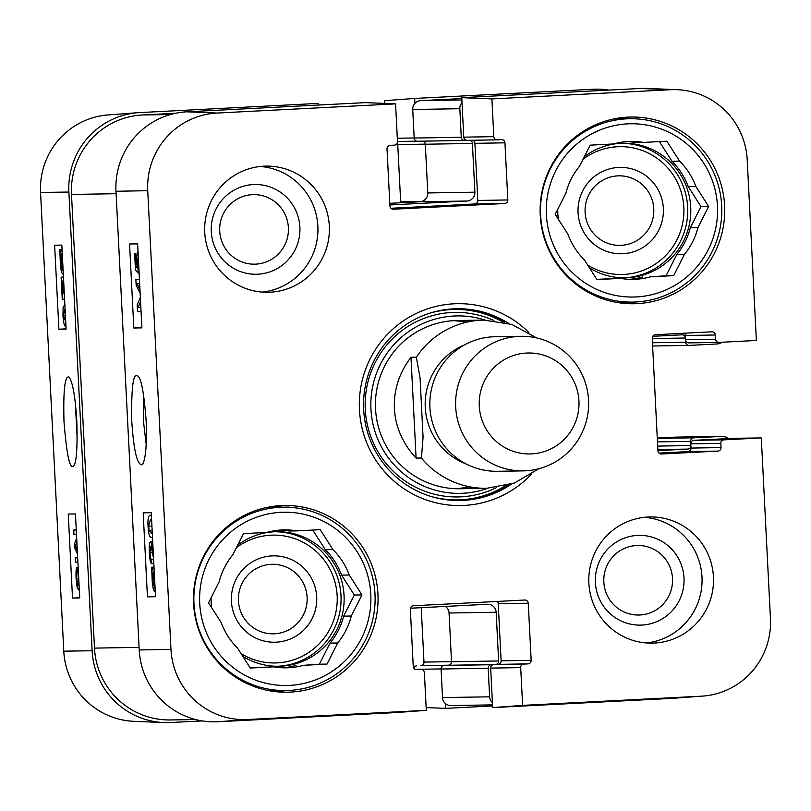 <?xml version="1.0" encoding="UTF-8"?>
<svg xmlns="http://www.w3.org/2000/svg" width="811" height="811" viewBox="0 0 811 811"><rect width="100%" height="100%" fill="white"/><g stroke="black" fill="none" stroke-linecap="round" stroke-linejoin="round"><path stroke-width="1.22" d="M175.612 113.276L142.412 114.98A75.707 74.835 89.1 0 0 71.5 194.437L94.481 648.101A75.707 74.835 89.1 0 0 170.462 719.955L195.684 719.539M422.916 141.165A3.366 3.325 -90.9 0 1 425.309 144.226L427.782 192.947A8.414 8.313 -90.9 0 1 419.905 201.777L389.777 203.328M461.814 98.547L420.605 100.665A8.414 8.313 89.1 0 0 412.728 109.495L414.178 138.052A3.366 3.325 89.1 0 0 417.665 141.246L464.541 140.475M657.914 450.612L687.718 449.081A3.366 3.325 89.1 0 0 690.871 445.543L690.658 441.346A3.366 3.325 -90.9 0 1 693.81 437.818L722.043 436.359A8.414 8.313 -90.9 0 1 722.327 436.348L675.228 437.129A8.414 8.313 89.1 0 0 674.945 437.139L657.285 438.041M445.351 606.435A8.414 8.313 -90.9 0 1 449.061 613.015L451.524 661.735A3.366 3.325 -90.9 0 1 448.371 665.273L444.225 665.486A3.366 3.325 89.1 0 0 441.072 669.014L442.522 697.582A8.414 8.313 89.1 0 0 450.957 705.56L492.53 704.881M389.868 204.97L467.004 201.006A8.414 8.313 89.1 0 0 474.881 192.177L472.407 143.446A3.366 3.325 89.1 0 0 469.67 140.303M467.197 140.344L464.764 140.475A3.366 3.325 -90.9 0 1 461.277 137.282L459.827 108.715A8.414 8.313 -90.9 0 1 462.017 102.591M721.983 342.242A8.414 8.313 -90.9 0 1 717.36 343.945L689.127 345.405A3.366 3.325 -90.9 0 1 685.64 342.212L685.427 338.015A3.366 3.325 89.1 0 0 681.929 334.821L652.703 336.322M722.327 436.348A8.414 8.313 -90.9 0 1 728.106 438.579M492.419 702.681A8.414 8.313 -90.9 0 1 489.621 696.811L488.171 668.244A3.366 3.325 -90.9 0 1 491.324 664.716L495.48 664.493A3.366 3.325 89.1 0 0 498.633 660.965L496.16 612.234A8.414 8.313 89.1 0 0 487.431 604.266L410.457 608.23M416.094 458.103C402.763 443.698 395.525 427.194 394.379 408.592C393.639 389.969 399.174 372.867 410.984 357.286L416.327 357.205L420.068 377.875L423.068 437.251L421.436 458.012L416.094 458.103L410.984 357.286M479.281 406.037A50.475 49.887 -90.9 0 1 551.815 358.533A50.475 49.887 -90.9 0 1 556.234 445.847A50.475 49.887 -90.9 0 1 479.281 406.037M455.681 407A67.293 66.522 -90.9 0 1 521.007 336.301A67.293 66.522 -90.9 0 1 588.624 402.499A67.293 66.522 -90.9 0 1 523.217 470.877A67.293 66.522 -90.9 0 1 455.681 407M523.217 470.877L497.457 471.292A67.293 66.522 -90.9 0 1 429.921 407.426A67.293 66.522 -90.9 0 1 495.247 336.717L521.007 336.301M77.197 438.923L75.372 403.574M78.069 571.907L77.177 571.948L76.589 578.415L78.13 585.522L78.91 582.166M78.535 574.654L78.231 568.693M79.214 588.137L78.403 589.901L77.136 587.255L76.112 578.456C75.828 572.069 76.092 568.45 76.903 567.619L77.177 571.948M78.17 567.558L76.903 567.619M76.883 542.032L75.261 546.32L77.319 550.669M77.096 546.229L75.261 546.32M77.897 562.124L75.362 562.165L75.149 557.887L77.684 557.846M77.674 557.755L75.149 557.887M77.501 554.217L74.653 548.074L74.45 544.08L76.68 538.017M76.487 534.307L73.953 534.348L73.74 530.07L76.275 530.029M76.264 529.938L73.74 530.07M63.106 270.154L62.589 270.631L60.713 262.024L60.724 256.418L62.944 266.91M61.23 258.831L60.632 258.861M62.792 263.91L60.896 254.948L61.241 253.792L62.275 253.792M62.335 254.877L60.896 254.948M62.244 253.742L61.241 253.792L61.737 253.397M62.792 274.067L63.43 273.368L62.782 274.067C61.545 273.429 60.724 269.455 60.308 262.135L59.801 249.778L60.44 252.809L61.555 249.96L62.102 250.356M62.072 249.656L59.801 249.778M64.404 295.782L62.001 283.009L62.852 299.715L62.275 299.725L61.129 277.2L64.12 290.125M63.461 277.078L61.2 277.2L63.461 277.078M61.129 277.2L63.481 277.585M64.596 299.624L62.852 299.715M65.813 322.089L63.471 315.337L65.123 308.504M66.026 326.407C64.373 326.438 63.359 322.748 62.984 315.347L63.096 307.592L64.9 304.186M68.256 514.052L75.453 513.951L79.711 597.96L72.514 598.072L68.256 514.052M72.514 598.072L79.701 597.697M54.631 245.216L61.839 245.115L66.096 329.124L58.889 329.225L54.631 245.216M58.889 329.225L66.076 328.86M76.822 421.467C75.301 396.62 72.696 381.809 69.006 377.034C64.85 375.473 63.187 390.355 63.998 421.669C66.725 455.346 69.918 470.086 73.608 465.889C76.487 462.909 77.562 448.098 76.822 421.467M138.113 112.688L108.198 114.919A73.973 73.122 89.1 0 0 40.55 192.45L63.785 651.162A73.973 73.122 89.1 0 0 133.866 721.314L163.832 722.55A75.707 74.835 -90.9 0 1 92.119 650.757L68.884 192.045A75.707 74.835 -90.9 0 1 138.113 112.688A75.707 74.835 -90.9 0 1 139.796 112.587L318.338 103.402L318.419 105.045M384.85 103.423L384.708 100.665L414.664 98.445L593.206 89.251A75.707 74.835 -90.9 0 1 608.808 90.102M414.664 98.445L414.918 103.362M202.192 720.898L170.685 722.52A75.707 74.835 -90.9 0 1 163.832 722.55M450.865 665.142L420.828 665.638A3.366 3.325 89.1 0 0 423.981 662.1L421.223 607.672M445.31 703.451L445.563 708.378L426.15 707.577M492.581 705.955L445.563 708.378M413.732 668.011A3.366 3.325 -90.9 0 1 416.672 665.851M400.543 202.77A3.366 3.325 89.1 0 0 400.654 201.716L397.755 144.591A3.366 3.325 89.1 0 0 397.268 142.989M603.84 582.024A34.772 34.376 -90.9 0 1 653.808 549.3A34.772 34.376 -90.9 0 1 656.859 609.456A34.772 34.376 -90.9 0 1 603.84 582.024M219.72 231.176A34.772 34.376 -90.9 0 1 269.688 198.442A34.772 34.376 -90.9 0 1 272.739 258.597A34.772 34.376 -90.9 0 1 219.72 231.176M653.767 208.832A34.772 34.376 -90.9 0 1 603.8 241.566A34.772 34.376 -90.9 0 1 600.748 181.411A34.772 34.376 -90.9 0 1 653.767 208.832M307.105 597.291A34.772 34.376 -90.9 0 1 257.138 630.025A34.772 34.376 -90.9 0 1 254.086 569.869A34.772 34.376 -90.9 0 1 307.105 597.291M283.252 507.189L288.716 507.098A93.377 92.302 -90.9 0 1 290.115 507.362M193.971 603.526A91.694 90.639 -90.9 0 1 282.978 507.189A91.694 90.639 -90.9 0 1 375.108 597.383A91.694 90.639 -90.9 0 1 285.989 690.546A91.694 90.639 -90.9 0 1 193.971 603.526M282.35 507.199A93.377 92.302 89.1 0 0 274.564 506.165M277.605 691.854A93.377 92.302 89.1 0 0 285.35 690.556M540.633 215.067A91.694 90.639 -90.9 0 1 629.65 118.73A91.694 90.639 -90.9 0 1 721.78 208.924A91.694 90.639 -90.9 0 1 632.661 302.087A91.694 90.639 -90.9 0 1 540.633 215.067M624.277 303.395A93.377 92.302 89.1 0 0 632.022 302.097M629.012 118.741A93.377 92.302 89.1 0 0 621.226 117.707M146.203 444.499L143.304 419.997L143.689 395.667M458.762 500.529A95.901 94.796 89.1 0 0 507.341 485.333M504.665 322.373A95.901 94.796 89.1 0 0 455.61 308.778M485.1 320.071A88.734 87.71 89.1 0 0 370.85 406.068A88.734 87.71 89.1 0 0 487.867 488.273M470.593 321.389A84.121 83.148 89.1 0 0 375.442 405.997A84.121 83.148 89.1 0 0 473.31 487.421M466.396 322.271A84.121 83.148 89.1 0 0 452.994 320.7M455.752 488.698A84.121 83.148 89.1 0 0 469.093 486.691M316.685 596.845A43.186 42.689 89.1 0 0 250.842 562.783A43.186 42.689 89.1 0 0 254.624 637.497A43.186 42.689 89.1 0 0 316.685 596.845M250.133 667.788L273.712 666.835L250.295 668.041L237.552 648.131A68.976 68.185 -90.9 0 1 221.281 622.716L208.539 602.806L219.203 581.69A68.976 68.185 -90.9 0 1 232.828 554.734L243.493 533.618L266.9 532.422A68.976 68.185 -90.9 0 1 284.124 529.887A68.976 68.185 -90.9 0 1 296.796 530.881L320.203 529.674L332.946 549.584L325.312 549.706L312.732 530.059M280.302 530.059A68.976 68.185 -90.9 0 1 289.152 531.002L296.796 530.881M341.583 575.131L349.217 574.999L361.959 594.909L354.326 595.031L341.583 575.131A68.976 68.185 -90.9 0 0 325.312 549.706M303.608 665.304L319.372 664.219L330.036 643.113L337.68 642.981L327.015 664.097L303.608 665.304A68.976 68.185 -90.9 0 1 286.384 667.828A68.976 68.185 -90.9 0 1 273.712 666.835M327.015 664.097L319.372 664.219M361.959 594.909L351.295 616.025L343.661 616.147L354.326 595.031M199.719 603.262A86.645 85.652 -90.9 0 1 324.218 521.716A86.645 85.652 -90.9 0 1 331.811 671.599A86.645 85.652 -90.9 0 1 199.719 603.262M332.946 549.584A68.976 68.185 -90.9 0 1 349.217 574.999M351.295 616.025A68.976 68.185 -90.9 0 1 337.68 642.981M343.661 616.147A68.976 68.185 -90.9 0 1 330.036 643.113M295.964 665.425A68.976 68.185 -90.9 0 1 282.563 667.788M211.651 607.662A67.293 66.522 -90.9 0 1 211.174 602.401A67.293 66.522 -90.9 0 1 211.103 597.727M237.664 545.164A67.293 66.522 -90.9 0 1 276.51 531.692A67.293 66.522 -90.9 0 1 344.128 597.889A67.293 66.522 -90.9 0 1 278.72 666.267A67.293 66.522 -90.9 0 1 242.793 656.312M663.347 208.386A43.186 42.689 89.1 0 0 597.504 174.324A43.186 42.689 89.1 0 0 601.286 249.038A43.186 42.689 89.1 0 0 663.347 208.386M596.805 279.329L620.374 278.376L596.967 279.582L584.224 259.672A68.976 68.185 -90.9 0 1 567.943 234.257L555.2 214.347L565.865 193.241A68.976 68.185 -90.9 0 1 579.49 166.275L590.155 145.159L613.562 143.963A68.976 68.185 -90.9 0 1 630.786 141.428A68.976 68.185 -90.9 0 1 643.458 142.422L666.865 141.215L679.608 161.125L671.974 161.247L659.394 141.601M626.964 141.601A68.976 68.185 -90.9 0 1 635.824 142.543L643.458 142.422M688.245 186.672L695.889 186.55L708.632 206.45L700.988 206.582L688.245 186.672A68.976 68.185 -90.9 0 0 671.974 161.247M650.27 276.845L666.044 275.76L676.709 254.654L684.342 254.522L673.677 275.639L650.27 276.845A68.976 68.185 -90.9 0 1 633.046 279.369A68.976 68.185 -90.9 0 1 620.374 278.376M673.677 275.639L666.044 275.76M708.632 206.45L697.967 227.567L690.323 227.688L700.988 206.582M546.381 214.803A86.645 85.652 -90.9 0 1 670.89 133.257A86.645 85.652 -90.9 0 1 678.483 283.14A86.645 85.652 -90.9 0 1 546.381 214.803M679.608 161.125A68.976 68.185 -90.9 0 1 695.889 186.55M697.967 227.567A68.976 68.185 -90.9 0 1 684.342 254.522M690.323 227.688A68.976 68.185 -90.9 0 1 676.709 254.654M642.636 276.967A68.976 68.185 -90.9 0 1 629.224 279.329M558.313 219.203A67.293 66.522 -90.9 0 1 557.846 213.942A67.293 66.522 -90.9 0 1 557.765 209.268M584.325 156.705A67.293 66.522 -90.9 0 1 623.172 143.233A67.293 66.522 -90.9 0 1 690.79 209.431A67.293 66.522 -90.9 0 1 625.382 277.808A67.293 66.522 -90.9 0 1 589.455 267.853M138.306 256.073L137.454 263.271L138.397 273.246L135.467 270.043L134.626 253.346L135.255 253.336L135.934 266.728L137.475 268.522L136.816 262.176C136.552 255.759 136.958 252.262 138.022 251.694L138.032 251.694M138.924 269.343L138.286 269.384M139.127 273.216L138.397 273.246M135.255 253.336L134.626 253.346M137.201 266.667L135.934 266.728M141.063 311.556L137.505 311.617L137.171 304.936L140.354 297.424M140.131 293.095L136.187 285.492L135.883 279.521L139.441 279.46M139.431 279.339L135.883 279.521M139.654 283.738L136.978 283.789L139.948 289.578M140.556 301.418L138.093 307.328L140.85 307.278M140.84 307.187L138.093 307.328M154.283 572.373L152.863 572.444L154.222 571.157M154.678 580.331L152.863 572.444M154.688 588.198L155.205 587.803L154.658 588.198L152.59 579.541L152.65 573.874L154.83 583.332M155.246 591.452L154.86 591.635C153.472 591.128 152.569 587.103 152.133 579.571L151.657 567.213L152.356 570.245L152.874 568.237L154.039 567.72M154.009 567.092L151.657 567.213M152.874 568.237L153.593 567.528M153.583 558.728L153.015 555.697C151.779 548.875 150.958 545.742 150.572 546.3L150.562 546.3M150.572 546.3L149.954 552.737L151.525 563.686C150.451 562.956 149.741 559.276 149.386 552.646C149.123 545.823 149.447 542.275 150.37 541.981C150.846 541.119 151.769 544.455 153.147 551.997L153.279 552.727M153.614 559.255L151.383 559.367M153.837 563.564L151.525 563.686M150.359 541.981L152.732 541.86L150.359 541.981M152.265 532.614L151.191 533.101L149.234 530.982L148.616 526.39L150.44 519.516L151.627 519.963M152.478 536.852L151.414 537.419C149.548 537.45 148.433 533.76 148.058 526.349C147.653 519.07 148.393 515.35 150.288 515.198L151.404 515.705M150.228 515.198L151.383 515.137L150.228 515.198M133.815 328.009L129.567 243.999L137.637 243.858L141.895 327.867L133.815 328.009L141.874 327.593M147.44 596.855L143.182 512.836L151.251 512.694L155.509 596.703L147.44 596.855L155.499 596.44M131.717 420.534C133.734 451.068 137.292 465.798 142.391 464.723C145.777 458.914 147.014 444.093 146.102 420.25C143.993 392.95 141.236 378.22 137.819 376.061C133.298 372.016 131.27 386.837 131.717 420.534M170.969 649.398L147.734 190.686A73.973 73.122 -90.9 0 1 217.024 113.053L395.565 103.869L365.437 102.622L186.895 111.817A75.707 74.835 89.1 0 0 115.983 191.274L139.218 649.976A75.707 74.835 89.1 0 0 217.794 721.749L396.336 712.555L426.292 710.335L247.75 719.519A73.973 73.122 -90.9 0 1 170.969 649.398L139.218 649.976M211.286 231.662A44.869 44.352 89.1 0 0 279.694 267.052A44.869 44.352 89.1 0 0 275.76 189.429A44.869 44.352 89.1 0 0 211.286 231.662M262.338 292.102A63.096 62.366 89.1 0 0 317.861 226.178A63.096 62.366 89.1 0 0 260.27 166.468M595.396 582.511A44.869 44.352 89.1 0 0 663.814 617.901A44.869 44.352 89.1 0 0 659.88 540.288A44.869 44.352 89.1 0 0 595.396 582.511M646.458 642.961A63.096 62.366 89.1 0 0 701.981 577.027A63.096 62.366 89.1 0 0 644.39 517.327M658.958 453.085L687.85 451.595A3.366 3.325 89.1 0 0 691.002 448.067L690.79 443.87A3.366 3.325 -90.9 0 1 693.932 440.332L732.972 438.325L761.296 437.92L723.98 439.846A3.366 3.325 89.1 0 0 720.827 443.374L721.04 447.571A3.366 3.325 -90.9 0 1 717.887 451.109L661.421 454.008A3.366 3.325 -90.9 0 1 657.924 450.825L652.226 338.248A3.366 3.325 -90.9 0 1 655.379 334.72L711.845 331.811A3.366 3.325 -90.9 0 1 715.343 334.994L715.555 339.201A3.366 3.325 89.1 0 0 719.043 342.384L756.359 340.468L747.215 159.838A73.973 73.122 -90.9 0 0 677.134 89.686L647.168 88.45A75.707 74.835 89.1 0 0 640.315 88.48L461.763 97.665L491.902 98.912L670.444 89.717A73.973 73.122 -90.9 0 1 677.134 89.686M671.204 698.413A75.707 74.835 89.1 0 0 672.887 698.312L702.802 696.081A73.973 73.122 -90.9 0 1 701.16 696.193L522.619 705.377L492.662 707.597L671.204 698.413L701.16 696.193M492.662 707.597L490.665 668.112A3.366 3.325 -90.9 0 1 493.818 664.584L497.964 664.371A3.366 3.325 89.1 0 0 501.117 660.833L498.228 603.708A3.366 3.325 89.1 0 0 497.204 601.448M390.943 208.285L474.648 203.977A3.366 3.325 89.1 0 0 477.801 200.449L474.901 143.324A3.366 3.325 89.1 0 0 472.509 140.262M497.072 139.857L467.258 140.344A3.366 3.325 -90.9 0 1 463.77 137.15L461.763 97.665M718.81 342.394L688.995 342.881A3.366 3.325 -90.9 0 1 685.508 339.687L685.295 335.49A3.366 3.325 89.1 0 0 684.271 333.23M377.936 594.108A93.377 92.302 -90.9 0 1 287.297 692.209A93.377 92.302 -90.9 0 1 193.474 600.363A93.377 92.302 -90.9 0 1 284.225 505.486A93.377 92.302 -90.9 0 1 377.936 594.108M724.608 205.649A93.377 92.302 -90.9 0 1 633.959 303.75A93.377 92.302 -90.9 0 1 540.136 211.904A93.377 92.302 -90.9 0 1 630.897 117.027A93.377 92.302 -90.9 0 1 724.608 205.649M713.437 576.844A63.096 62.366 -90.9 0 1 652.186 643.133A63.096 62.366 -90.9 0 1 588.796 581.071A63.096 62.366 -90.9 0 1 650.118 516.962A63.096 62.366 -90.9 0 1 713.437 576.844M329.317 225.985A63.096 62.366 -90.9 0 1 268.066 292.274A63.096 62.366 -90.9 0 1 204.676 230.223A63.096 62.366 -90.9 0 1 265.998 166.113A63.096 62.366 -90.9 0 1 329.317 225.985M511.447 484.086A95.901 94.796 -90.9 0 1 459.908 500.519A95.901 94.796 -90.9 0 1 363.663 409.504A95.901 94.796 -90.9 0 1 456.755 308.748A95.901 94.796 -90.9 0 1 508.811 323.488M528.823 332.439A100.949 99.783 89.1 0 0 418.03 312.6A100.949 99.783 89.1 0 0 359.445 409.748A100.949 99.783 89.1 0 0 424.285 499.211A100.949 99.783 89.1 0 0 531.144 474.476M491.902 98.912L493.808 136.664A3.366 3.325 89.1 0 0 497.305 139.847L501.451 139.634A3.366 3.325 -90.9 0 1 504.949 142.827L507.838 199.952A3.366 3.325 -90.9 0 1 504.685 203.49L393.406 209.218A3.366 3.325 -90.9 0 1 389.919 206.024L387.019 148.9A3.366 3.325 -90.9 0 1 390.172 145.362L394.328 145.149A3.366 3.325 89.1 0 0 397.481 141.621L395.565 103.869M426.292 710.335L424.376 672.583A3.366 3.325 89.1 0 0 420.889 669.389L416.732 669.602A3.366 3.325 -90.9 0 1 413.245 666.409L410.346 609.284A3.366 3.325 -90.9 0 1 413.498 605.756L524.778 600.028A3.366 3.325 -90.9 0 1 528.265 603.212L531.164 660.347A3.366 3.325 -90.9 0 1 528.012 663.874L523.855 664.087A3.366 3.325 89.1 0 0 520.703 667.625L522.619 705.377M761.296 437.92L770.45 618.55A73.973 73.122 -90.9 0 1 702.802 696.081M116.105 193.707L71.5 194.437M139.086 647.371L94.481 648.101M170.523 114.523L142.412 114.98M467.004 201.006L419.905 201.777M474.881 192.177L427.782 192.947M472.407 143.446L425.309 144.226M461.277 137.282L414.178 138.052M459.827 108.715L412.728 109.495M461.885 99.986L420.605 100.665M688.894 345.405L652.622 346.003L689.015 345.405M685.64 342.212L652.449 342.759M685.427 338.015L652.237 338.552M687.718 449.081L657.863 449.568M690.871 445.543L657.691 446.091M690.658 441.346L657.478 441.894M693.81 437.818L657.295 438.416M722.043 436.359L674.945 437.139M489.621 696.811L442.522 697.582M488.171 668.244L441.072 669.014M491.324 664.716L444.225 665.486M495.48 664.493L448.371 665.273M498.633 660.965L451.524 661.735M496.16 612.234L449.061 613.015M538.808 468.738L514.427 483.032L486.701 488.303A84.121 83.148 -90.9 0 1 421.436 458.012M416.327 357.205A84.121 83.148 -90.9 0 1 483.934 320.081L457.201 320.517M466.325 464.044A63.937 63.197 -90.9 0 1 425.258 407.386A63.937 63.197 -90.9 0 1 464.368 344.989M78.718 578.314L76.589 578.415M79.306 589.861L78.424 589.901L79.306 589.861M77.015 544.637L75.889 544.698M77.187 548.043L76.112 548.104M61.9 261.963L60.713 262.024M62.082 249.94L61.555 249.96L62.082 249.94M63.907 285.877L63.38 285.908M65.387 315.236L63.471 315.337M92.119 650.757L63.785 651.162M68.884 192.045L40.55 192.45M441.072 668.933L415.293 669.349M449.02 665.172L420.828 665.638M451.524 661.654L423.981 662.1M422.085 201.361L400.654 201.716M425.309 144.135L397.755 144.591M416.793 141.175L397.471 141.489L416.793 141.175M414.168 137.971L397.309 138.245M502.556 321.886A95.232 94.137 89.1 0 0 428.695 313.533M431.705 496.656A95.232 94.137 89.1 0 0 505.243 485.88M493.818 320.507A92.302 91.237 89.1 0 0 365.163 406.159A92.302 91.237 89.1 0 0 496.565 487.543M236.386 547.689A63.937 63.197 -90.9 0 1 319.595 554.744A63.937 63.197 -90.9 0 1 323.285 639.139A63.937 63.197 -90.9 0 1 241.009 653.524M274.98 531.742A67.293 66.522 -90.9 0 1 341.066 597.94A67.293 66.522 -90.9 0 1 277.19 666.277M583.048 159.23A63.937 63.197 -90.9 0 1 666.267 166.285A63.937 63.197 -90.9 0 1 669.957 250.68A63.937 63.197 -90.9 0 1 587.671 265.065M621.652 143.283A67.293 66.522 -90.9 0 1 687.738 209.481A67.293 66.522 -90.9 0 1 623.852 277.818M138.62 263.21L137.454 263.271M153.948 579.47L152.59 579.541M152.427 552.605L149.954 552.737M152.174 530.83L149.234 530.982M151.941 526.217L148.616 526.39M115.983 191.274L147.734 190.686M685.295 335.49L715.343 334.994M685.508 339.687L715.555 339.201M693.932 440.332L723.98 439.846M690.79 443.87L720.827 443.374M691.002 448.067L721.04 447.571M687.85 451.595L717.887 451.109M474.648 203.977L504.685 203.49M477.801 200.449L507.838 199.952M463.77 137.15L493.808 136.664M474.901 143.324L504.949 142.827M498.228 603.708L528.265 603.212M501.117 660.833L531.164 660.347M497.964 664.371L528.012 663.874M493.818 664.584L523.855 664.087M490.665 668.112L520.703 667.625M186.895 111.817L217.024 113.053M217.794 721.749L247.75 719.519M640.315 88.48L670.444 89.717M417.553 141.246L464.652 140.475M486.701 488.303L459.969 488.739M536.669 337.923L511.822 324.441L483.934 320.081M282.978 507.189L266.819 507.453M285.989 690.546L269.83 690.82M629.65 118.73L613.481 118.994M632.661 302.087L616.492 302.361M688.884 342.891L718.931 342.394M467.146 140.354L497.184 139.857"/></g></svg>
